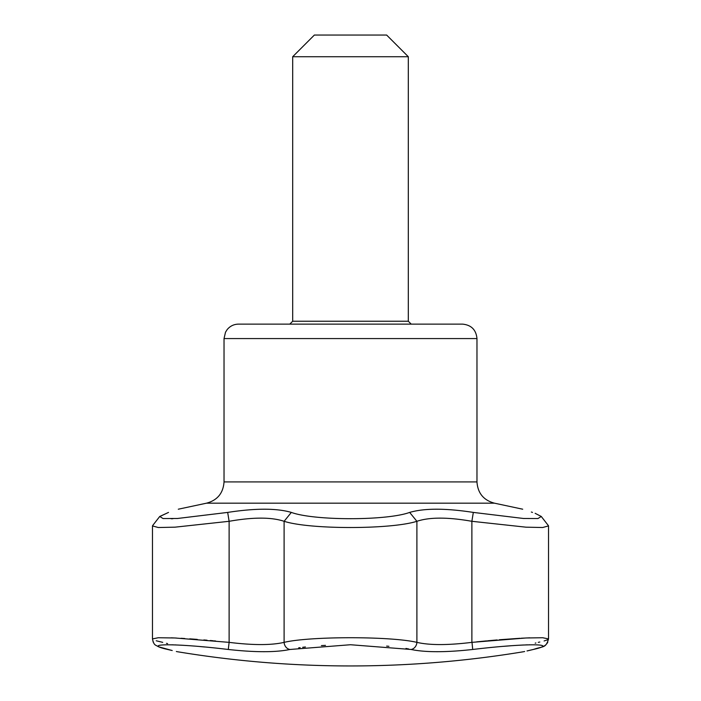 <?xml version="1.0" encoding="UTF-8"?>
<svg xmlns="http://www.w3.org/2000/svg" width="701" height="701" viewBox="0 0 701 701"><rect width="100%" height="100%" fill="white"/><g stroke="black" fill="none" stroke-linecap="round" stroke-linejoin="round"><path stroke-width="1.05" d="M462.52 324.125L238.48 324.125C233.862 324.221 230.077 326.061 227.133 329.628L225.503 332.221L224.031 338.574L476.969 338.574C476.11 329.794 471.291 324.975 462.52 324.125M411.207 324.125L289.793 324.125L411.207 324.125L408.315 321.233L408.315 56.728L292.685 56.728L292.685 321.233L289.793 324.125M473.324 512.413L471.878 521.299C447.913 517.075 429.582 517.075 416.893 521.299L409.664 512.413C424.368 508.146 445.582 508.146 473.324 512.413L523.542 518.486L537.947 518.547L541.277 516.471L535.143 513.316M411.023 649.468L411.741 649.625M298.635 647.864L300.107 647.645M302.657 647.303L305.434 646.97M321.409 645.603L325.466 645.367M386.654 646.103L388.932 646.304M405.958 648.443L407.325 648.697M407.973 648.819L408.613 648.942M534.083 649.275L533.259 649.476C561.177 643.264 524.383 643.246 472.711 649.476C445.854 652.438 425.297 652.438 411.049 649.476L350.5 644.736L289.951 649.476C275.756 652.438 255.208 652.438 228.289 649.476L230.69 649.748M504.028 646.304L510.757 645.779M512.93 645.621L515.06 645.472M516.076 645.411L517.093 645.341M520.37 645.157L523.612 644.99M525.776 644.902L527.616 644.841M529.089 644.797L529.763 644.78M528.782 650.519L533.654 649.398A7.229 6.221 -103.2 0 1 533.259 649.476C520.589 652.438 520.589 652.438 533.259 649.476L530.85 650.037M153.204 642.169L152.468 638.918L158.303 637.735L174.935 637.98L229.122 642.361L228.289 649.476C176.766 643.264 139.762 643.246 167.741 649.476C180.411 652.438 180.411 652.438 167.741 649.476A7.229 6.221 103.2 0 1 167.346 649.398L164.647 648.732M289.951 649.476A7.229 6.213 -103.2 0 1 284.107 642.361C310.026 636.184 390.878 636.175 416.893 642.361L416.893 521.299C391.14 529.553 309.886 529.623 284.107 521.299C271.418 517.075 253.087 517.075 229.122 521.299L175.022 527.17L158.33 527.52L152.468 525.925L152.468 638.918C154.001 645.796 155.333 644.692 158.347 646.708L172.209 650.519M171.841 644.797L173.287 644.832M175.162 644.902L175.793 644.92M180.437 645.148L183.881 645.341M200.144 646.576L204.894 647.005M223.654 648.942L225.065 649.1M284.107 521.211L284.107 642.361C271.401 645.306 253.07 645.306 229.122 642.361L228.876 642.335M215.61 641.003L214.304 640.872M213.332 640.784L210.3 640.504M207.058 640.215L204.727 640.013M204.438 639.987L203.851 639.943M197.279 639.4L189.752 638.848M184.74 638.515L181.007 638.287M176.459 638.05L171.228 637.831M156.227 640.775L162.728 642.361M538.272 642.361L539.814 642.02M544.107 640.968L547.35 639.864M548.016 639.514L548.533 638.944M529.772 637.831L521.193 638.225M519.993 638.287L499.287 639.759M497.149 639.943L487.668 640.784M486.687 640.88L476.619 641.862M472.001 642.344L472.711 649.476M166.47 643.334L167.6 643.632M535.196 643.159L535.888 642.983M411.049 649.476A7.229 6.213 103.2 0 0 416.893 642.361C429.547 645.306 447.878 645.306 471.878 642.361L526.048 637.98L542.688 637.735L548.533 638.918C545.702 648.548 543.336 645.945 533.654 649.398L527.021 650.949M152.468 638.918L152.468 525.925L153.072 525.049M547.928 525.023L548.533 525.899L542.679 527.511L525.995 527.178L471.878 521.299M408.315 56.728L386.637 35.05L314.363 35.05L292.685 56.728M172.919 518.714L171.228 518.766M159.626 516.611L168.512 512.413C181.55 508.146 181.55 508.146 168.512 512.413L159.732 516.471L163.053 518.547L177.458 518.486L227.676 512.413C255.418 508.146 276.632 508.146 291.336 512.413C314.171 520.782 386.829 520.79 409.664 512.413M229.122 642.361L229.122 521.299L227.676 512.413M532.488 512.413C519.45 508.146 519.45 508.146 532.488 512.413L531.34 512.037M284.107 521.299L291.336 512.413M178.291 509.206L206.532 503.178L494.468 503.178C483.585 500.251 477.749 493.153 476.969 481.911L476.969 338.574M471.878 642.361L471.878 521.211M476.969 481.911L224.031 481.911L224.031 338.574M408.315 321.233L292.685 321.233M177.274 651.702A1060.254 1060.254 0 0 0 523.726 651.702M538.789 648.066L539.875 647.733M543.398 646.366L544.397 645.823M545.08 645.367L545.623 644.946M546.833 643.72L547.788 642.186M176.81 651.615L176.354 651.492M167.346 649.398L171.298 650.318M524.19 651.615L524.646 651.492M548.533 525.899L548.533 638.918M159.723 516.479L152.774 525.408L159.74 516.479M548.226 525.417L541.277 516.479M494.468 503.178L522.709 509.206M224.031 481.911C223.251 493.153 217.415 500.251 206.532 503.178"/></g></svg>
